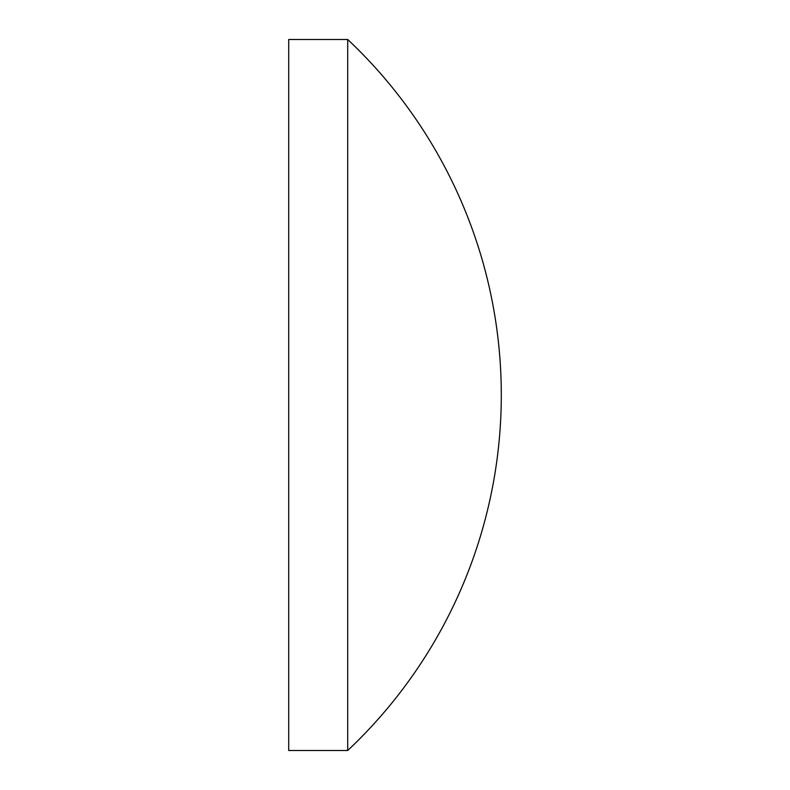 <?xml version="1.0" encoding="UTF-8"?>
<svg xmlns="http://www.w3.org/2000/svg" width="790" height="790" viewBox="0 0 790 790"><rect width="100%" height="100%" fill="white"/><g stroke="black" fill="none" stroke-linecap="round" stroke-linejoin="round"><path stroke-width="0.59" stroke-dasharray="3.95 2.96" d="M288.706 750.5L288.706 39.5M347.709 750.5L347.709 39.5"/><path stroke-width="1.19" d="M347.709 39.5L288.706 39.5L288.706 750.5L347.709 750.5A488.22 488.22 0 0 0 347.709 39.5L347.709 750.5"/></g></svg>
